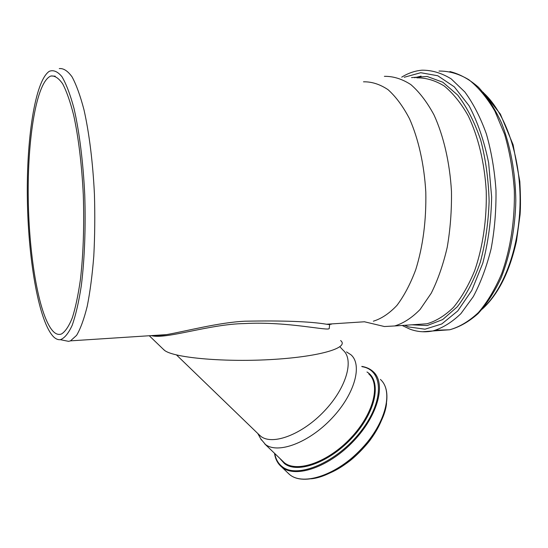 <?xml version="1.0" encoding="UTF-8"?>
<svg xmlns="http://www.w3.org/2000/svg" width="548" height="548" viewBox="0 0 548 548"><rect width="100%" height="100%" fill="white"/><g stroke="black" fill="none" stroke-linecap="round" stroke-linejoin="round"><path stroke-width="0.82" d="M163.092 349.042L164.804 350.583C174.956 358.084 226.68 362.434 273.897 359.378C321.217 356.419 349.535 347.528 340.609 340.548M151.323 335.609C165.544 339.774 209.377 324.067 244.415 323.567C288.57 321.142 330.341 331.814 329.238 328.307M331.828 323.895C331.506 324.361 329.745 324.471 326.546 324.238C310.209 321.484 283.028 320.477 244.983 321.203C218.981 322.436 186.854 331.033 166.551 334.623L70.507 340.856L76.583 335.362C80.501 328.759 84.043 319.066 87.221 306.284C90.091 291.844 92.283 275.117 93.79 256.094C94.845 236.133 95.057 215.508 94.427 194.204C92.879 162.461 89.201 132.986 84.008 109.888C80.323 95.797 76.343 84.803 72.083 76.912C67.76 70.918 63.493 68.151 59.28 68.589M364.619 321.765L326.526 324.238L329.643 324.628L329.252 328.252M64.411 340.507L68.582 341.349L70.507 340.856M373.352 321.197C381.511 318.683 389.361 313.422 396.916 305.421C404.123 295.872 410.404 283.946 415.754 269.65C423.029 246.189 426.371 220.323 425.796 192.053C424.214 164.558 418.473 138.98 409.534 118.793C403.088 106.442 395.916 96.729 388.025 89.667C379.915 84.248 371.736 81.631 363.488 81.816M53.677 331.883C56.286 334.301 58.924 334.979 61.575 333.931C65.363 331.54 68.952 326.149 72.343 317.744C75.535 307.62 78.234 294.845 80.44 279.425C83.337 254.025 84.289 225.886 83.303 195.006C81.851 164.975 78.446 137.075 73.665 115.183C70.281 101.825 66.623 91.393 62.705 83.885C58.732 78.193 54.814 75.562 50.943 75.994C36.408 81.488 27.345 138.836 28.249 198.534C29.051 258.293 39.47 318.135 53.677 331.883M53.711 336.958C55.889 339.013 58.088 339.924 60.314 339.678C64.452 338.28 68.404 333.499 72.178 325.327C75.754 315.189 78.802 301.969 81.316 285.672C84.598 259.375 85.837 227.338 84.728 194.478C83.132 161.797 79.33 131.623 74.014 108.483C70.247 94.503 66.219 83.892 61.924 76.645C57.602 71.459 53.375 69.692 49.252 71.329C34.716 81.2 26.167 140.891 27.4 201.63C28.558 262.437 39.216 322.594 53.711 336.958M375.688 324.45L384.422 326.533L394.676 325.964C403.465 323.313 411.938 317.813 420.097 309.469L431.249 293.201C437.879 279.912 443.202 264.616 447.216 247.319C450.333 229.215 451.744 210.535 451.463 191.293C449.792 162.619 443.627 135.959 434.009 114.929C427.056 102.058 419.336 91.941 410.829 84.584C402.088 78.933 393.272 76.186 384.381 76.343M339.904 346.781L343.137 350.247C354.296 359.824 346.473 387.833 324.348 411.055C302.366 434.4 272.781 445.593 260.944 436.42L258.594 434.276M346.507 351.905L350.96 354.782C362.721 364.92 354.755 394.272 331.704 418.48C308.805 442.811 277.863 454.251 265.438 444.476L260.711 438.804M483.206 308.017C504.42 288.186 519.785 246.155 520.086 201.048C520.388 155.954 505.434 113.278 484.042 93.311M435.783 330.218L449.689 329.773C459.614 326.951 469.204 321.197 478.445 312.518C487.282 302.188 495.002 289.303 501.612 273.87C510.483 249.23 515.004 219.981 514.325 190.163C512.935 170.421 509.702 151.817 504.619 134.349L494.906 111.162C487.11 97.839 478.425 87.358 468.848 79.72C459.005 73.843 449.065 70.952 439.023 71.048M422.501 331.752L432.694 330.985C442.428 328.156 451.826 322.375 460.889 313.648L473.287 296.646C480.671 282.768 486.617 266.801 491.124 248.751C494.625 229.852 496.241 210.357 495.981 190.272C494.597 170.353 491.398 151.584 486.391 133.965C480.459 117.478 473.28 103.483 464.848 91.982L451.21 78.898C441.544 72.98 431.79 70.082 421.946 70.192C414.87 70.843 408.123 73.165 401.705 77.152M404.643 325.293L408.548 326.93L425.008 329.204L441.757 323.978L457.738 310.956L471.794 290.399L482.754 263.307C488.213 242.497 491.179 220.399 491.638 197.02L488.645 162.879C484.22 141.103 477.698 122.074 469.074 105.785L454.306 86.837L437.784 75.761L420.727 72.713L404.225 77.268M411.829 324.806L427.2 325.546L442.661 319.594L457.313 306.784C466.403 294.927 474.061 280.103 480.288 262.321C485.412 243.189 488.357 222.851 489.124 201.308C488.528 179.737 485.72 159.304 480.692 140.007C474.527 122.033 466.862 107.059 457.69 95.085L442.853 82.234L427.139 76.467L411.514 77.604M394.676 325.964L426.926 323.786C436.078 321.135 444.908 315.682 453.408 307.442C461.526 297.612 468.615 285.357 474.671 270.678C482.795 247.237 486.905 219.426 486.24 191.074C484.569 162.879 478.233 136.651 468.293 115.936C461.108 103.264 453.1 93.29 444.277 86.029C435.208 80.44 426.043 77.713 416.788 77.85M368.763 373.907C380.881 384.463 373.517 414.007 350.809 437.989C328.252 462.094 297.263 472.979 284.446 462.807L264.821 443.996M366.982 371.996C381.703 380.613 376.538 410.603 353.57 436.215C330.786 461.964 297.797 474.26 284.46 463.567L280.069 458.697M362.023 366.674C383.566 369.9 384.703 401.033 360.611 431.673C336.801 462.485 297.269 479.144 282.172 466.622C278.192 463.526 275.733 459.19 274.801 453.621M361.769 366.4C366.352 367.119 370.16 368.873 373.209 371.66C386.265 383.059 378.367 414.987 353.782 440.893C329.362 466.93 295.899 478.486 282.186 467.382L281.651 466.965C277.713 463.635 275.336 459.101 274.527 453.36M289.454 474.445L289.913 474.801C304.099 486.254 337.52 474.856 361.728 449.011C386.059 423.282 393.793 391.313 380.394 379.422C393.608 390.998 385.963 423.008 361.536 448.805C337.267 474.746 303.784 486.062 289.899 474.794L287.316 472.397M386.532 403.431C383.586 433.42 341.363 475.883 311.285 478.801M380.75 421.816C372.099 442.332 350.179 464.348 329.656 473.034M381.189 420.891C372.743 441.996 349.85 464.999 328.731 473.472M153.33 335.479C156.728 335.76 161.133 335.472 166.551 334.623M149.268 335.739L164.338 350.247M55.197 76.165L50.943 75.994M60.314 339.678L68.582 341.349M482.295 309.086C498.269 294.427 509.661 271.753 516.49 241.052L520.073 214.693C520.669 206.781 520.586 195.704 519.819 181.45L513.113 144.775L500.358 114.066L483.117 92.215M402.15 325.464L409.822 329.108C417.192 331.869 424.816 332.499 432.694 330.985L449.689 329.773C459.532 327.067 468.992 321.683 478.062 313.627C486.72 304.099 494.358 292.276 500.982 278.158C510.01 255.594 515.23 228.639 515.826 200.513C515.435 172.373 510.373 145.302 501.406 122.663C494.803 108.511 487.151 96.701 478.466 87.242C469.362 79.296 459.841 74.062 449.901 71.548M364.461 321.779L384.422 326.533M421.097 76.11L414.603 77.748M176.511 354.953L260.293 435.92M257.793 433.502L261.369 440.003M281.651 466.965L289.365 474.369M381.894 419.33C379.271 426.022 375.503 432.735 370.585 439.462C369.407 441.421 359.652 453.21 349.829 460.882C342.308 466.643 334.76 471.075 327.183 474.171"/></g></svg>
